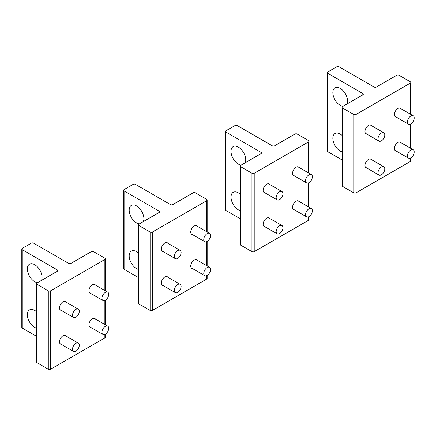 <?xml version="1.0" encoding="UTF-8"?>
<svg xmlns="http://www.w3.org/2000/svg" width="436" height="436" viewBox="0 0 436 436"><rect width="100%" height="100%" fill="white"/><g stroke="black" fill="none" stroke-linecap="round" stroke-linejoin="round"><path stroke-width="0.65" d="M414.2 117.993A4.801 2.774 120 0 0 413.208 115.791A4.801 2.774 120 0 0 409.508 117.077A4.801 2.774 120 0 0 407.409 121.911A4.801 2.774 120 0 0 408.407 124.107A4.801 2.774 120 0 0 412.107 122.821A4.801 2.774 120 0 0 414.2 117.993M414.2 151.957A4.801 2.774 120 0 0 413.208 149.761A4.801 2.774 120 0 0 409.508 151.047A4.801 2.774 120 0 0 407.409 155.875A4.801 2.774 120 0 0 408.407 158.077A4.801 2.774 120 0 0 412.107 156.791A4.801 2.774 120 0 0 414.2 151.957M384.781 168.945A4.801 2.774 120 0 0 383.789 166.743A4.801 2.774 120 0 0 380.088 168.029A4.801 2.774 120 0 0 377.996 172.863A4.801 2.774 120 0 0 378.988 175.059A4.801 2.774 120 0 0 382.688 173.773A4.801 2.774 120 0 0 384.781 168.945M384.781 134.975A4.801 2.774 120 0 0 383.789 132.778A4.801 2.774 120 0 0 380.088 134.065A4.801 2.774 120 0 0 377.996 138.893A4.801 2.774 120 0 0 378.988 141.09A4.801 2.774 120 0 0 382.688 139.803A4.801 2.774 120 0 0 384.781 134.975M312.372 176.782A4.801 2.774 120 0 0 311.375 174.585A4.801 2.774 120 0 0 307.674 175.871A4.801 2.774 120 0 0 305.582 180.7A4.801 2.774 120 0 0 306.573 182.897A4.801 2.774 120 0 0 310.274 181.61A4.801 2.774 120 0 0 312.372 176.782M210.539 235.571A4.801 2.774 120 0 0 209.547 233.374A4.801 2.774 120 0 0 205.847 234.661A4.801 2.774 120 0 0 203.754 239.489A4.801 2.774 120 0 0 204.746 241.691A4.801 2.774 120 0 0 208.446 240.405A4.801 2.774 120 0 0 210.539 235.571M312.372 210.752A4.801 2.774 120 0 0 311.375 208.55A4.801 2.774 120 0 0 307.674 209.836A4.801 2.774 120 0 0 305.582 214.67A4.801 2.774 120 0 0 306.573 216.866A4.801 2.774 120 0 0 310.274 215.58A4.801 2.774 120 0 0 312.372 210.752M210.539 269.541A4.801 2.774 120 0 0 209.547 267.344A4.801 2.774 120 0 0 205.847 268.63A4.801 2.774 120 0 0 203.754 273.459A4.801 2.774 120 0 0 204.746 275.656A4.801 2.774 120 0 0 208.446 274.369A4.801 2.774 120 0 0 210.539 269.541M282.953 227.734A4.801 2.774 120 0 0 281.961 225.537A4.801 2.774 120 0 0 278.261 226.824A4.801 2.774 120 0 0 276.162 231.652A4.801 2.774 120 0 0 277.16 233.849A4.801 2.774 120 0 0 280.855 232.562A4.801 2.774 120 0 0 282.953 227.734M181.125 286.523A4.801 2.774 120 0 0 180.128 284.327A4.801 2.774 120 0 0 176.427 285.613A4.801 2.774 120 0 0 174.335 290.441A4.801 2.774 120 0 0 175.327 292.643A4.801 2.774 120 0 0 179.027 291.357A4.801 2.774 120 0 0 181.125 286.523M282.953 193.764A4.801 2.774 120 0 0 281.961 191.568A4.801 2.774 120 0 0 278.261 192.854A4.801 2.774 120 0 0 276.162 197.682A4.801 2.774 120 0 0 277.16 199.884A4.801 2.774 120 0 0 280.855 198.598A4.801 2.774 120 0 0 282.953 193.764M181.125 252.553A4.801 2.774 120 0 0 180.128 250.357A4.801 2.774 120 0 0 176.427 251.643A4.801 2.774 120 0 0 174.335 256.477A4.801 2.774 120 0 0 175.327 258.673A4.801 2.774 120 0 0 179.027 257.387A4.801 2.774 120 0 0 181.125 252.553M79.292 311.348A4.801 2.774 120 0 0 78.3 309.151A4.801 2.774 120 0 0 74.6 310.437A4.801 2.774 120 0 0 72.507 315.266A4.801 2.774 120 0 0 73.499 317.463A4.801 2.774 120 0 0 77.199 316.176A4.801 2.774 120 0 0 79.292 311.348M79.292 345.317A4.801 2.774 120 0 0 78.3 343.116A4.801 2.774 120 0 0 74.6 344.402A4.801 2.774 120 0 0 72.507 349.236A4.801 2.774 120 0 0 73.499 351.432A4.801 2.774 120 0 0 77.199 350.146A4.801 2.774 120 0 0 79.292 345.317M108.711 328.33A4.801 2.774 120 0 0 107.719 326.133A4.801 2.774 120 0 0 104.019 327.42A4.801 2.774 120 0 0 101.92 332.248A4.801 2.774 120 0 0 102.918 334.45A4.801 2.774 120 0 0 106.613 333.164A4.801 2.774 120 0 0 108.711 328.33M108.711 294.36A4.801 2.774 120 0 0 107.719 292.164A4.801 2.774 120 0 0 104.019 293.45A4.801 2.774 120 0 0 101.92 298.284A4.801 2.774 120 0 0 102.918 300.48A4.801 2.774 120 0 0 106.613 299.194A4.801 2.774 120 0 0 108.711 294.36M138.337 269.404A10.399 6.006 60 0 1 130.729 261.976A10.399 6.006 60 0 1 130.091 252.335A10.399 6.006 60 0 1 131.345 251.125A10.399 6.006 60 0 1 138.337 252.935M135.411 184.357L170.487 204.609A1.602 0.926 0 0 0 172.749 204.609L193.115 192.848A1.602 0.926 0 0 1 195.377 192.848L206.691 199.383A1.602 0.926 0 0 1 207.16 200.037A1.602 0.926 0 0 1 206.691 200.691L152.382 232.045A1.602 0.926 0 0 1 150.12 232.045L138.806 225.51A1.602 0.926 0 0 1 138.337 224.856A1.602 0.926 0 0 1 138.806 224.208L159.173 212.446A1.602 0.926 0 0 0 159.641 211.792A1.602 0.926 0 0 0 159.173 211.138L124.097 190.892A1.602 0.926 0 0 1 123.628 190.238A1.602 0.926 0 0 1 124.097 189.584L133.149 184.357A1.602 0.926 0 0 1 135.411 184.357M138.337 224.856L138.337 303.249A1.602 0.926 0 0 0 138.806 303.903L150.12 310.432A1.602 0.926 0 0 0 152.382 310.432L206.691 279.078A1.602 0.926 0 0 0 207.16 278.424L207.16 275.41M138.337 277.503L124.097 269.279L124.097 190.892M123.628 190.238L123.628 268.625A1.602 0.926 0 0 0 124.097 269.279M167.855 277.242A4.96 2.861 120 0 0 167.31 276.74A4.96 2.861 120 0 0 163.151 278.451A4.96 2.861 120 0 0 162.35 285.335A4.96 2.861 120 0 0 163.053 285.553M197.274 260.259A4.96 2.861 120 0 0 196.729 259.758A4.96 2.861 120 0 0 192.565 261.469A4.96 2.861 120 0 0 191.769 268.347A4.96 2.861 120 0 0 192.472 268.571M167.855 243.272A4.96 2.861 120 0 0 167.31 242.77A4.96 2.861 120 0 0 163.151 244.487A4.96 2.861 120 0 0 162.35 251.365A4.96 2.861 120 0 0 163.053 251.588M197.274 226.289A4.96 2.861 120 0 0 196.729 225.788A4.96 2.861 120 0 0 192.565 227.499A4.96 2.861 120 0 0 191.769 234.383A4.96 2.861 120 0 0 192.472 234.601M139.373 223.881A10.399 6.006 60 0 1 131.078 216.932A10.399 6.006 60 0 1 130.091 206.61A10.399 6.006 60 0 1 131.345 205.4A10.399 6.006 60 0 1 140.637 209.716A10.399 6.006 60 0 1 143.335 221.592M240.171 210.615A10.399 6.006 60 0 1 232.557 203.181A10.399 6.006 60 0 1 231.919 193.546A10.399 6.006 60 0 1 233.173 192.336A10.399 6.006 60 0 1 240.171 194.145M237.244 125.568L272.315 145.815A1.602 0.926 0 0 0 274.582 145.815L294.949 134.059A1.602 0.926 0 0 1 297.21 134.059L308.525 140.594A1.602 0.926 0 0 1 308.993 141.242A1.602 0.926 0 0 1 308.525 141.896L254.215 173.256A1.602 0.926 0 0 1 251.954 173.256L240.639 166.721A1.602 0.926 0 0 1 240.171 166.067A1.602 0.926 0 0 1 240.639 165.413L261 153.657A1.602 0.926 0 0 0 261.469 153.003A1.602 0.926 0 0 0 261 152.349L225.93 132.097A1.602 0.926 0 0 1 225.461 131.449A1.602 0.926 0 0 1 225.93 130.795L234.982 125.568A1.602 0.926 0 0 1 237.244 125.568M240.171 166.067L240.171 244.454A1.602 0.926 0 0 0 240.639 245.108L251.954 251.643A1.602 0.926 0 0 0 254.215 251.643L308.525 220.289A1.602 0.926 0 0 0 308.993 219.635L308.993 216.621M240.171 218.709L225.93 210.49L225.93 132.097M225.461 131.449L225.461 209.836A1.602 0.926 0 0 0 225.93 210.49M269.682 218.452A4.96 2.861 120 0 0 269.143 217.951A4.96 2.861 120 0 0 264.979 219.662A4.96 2.861 120 0 0 264.178 226.54A4.96 2.861 120 0 0 264.886 226.764M299.101 201.465A4.96 2.861 120 0 0 298.556 200.969A4.96 2.861 120 0 0 294.398 202.68A4.96 2.861 120 0 0 293.597 209.558A4.96 2.861 120 0 0 294.3 209.781M269.682 184.483A4.96 2.861 120 0 0 269.143 183.981A4.96 2.861 120 0 0 264.979 185.692A4.96 2.861 120 0 0 264.178 192.576A4.96 2.861 120 0 0 264.886 192.794M299.101 167.495A4.96 2.861 120 0 0 298.556 166.999A4.96 2.861 120 0 0 294.398 168.71A4.96 2.861 120 0 0 293.597 175.588A4.96 2.861 120 0 0 294.3 175.812M241.201 165.086A10.399 6.006 60 0 1 232.906 158.143A10.399 6.006 60 0 1 231.919 147.82A10.399 6.006 60 0 1 233.173 146.61A10.399 6.006 60 0 1 242.465 150.921A10.399 6.006 60 0 1 245.163 162.802M341.998 151.826A10.399 6.006 60 0 1 334.39 144.392A10.399 6.006 60 0 1 333.747 134.757A10.399 6.006 60 0 1 335.006 133.547A10.399 6.006 60 0 1 341.998 135.351M339.072 66.779L374.148 87.026A1.602 0.926 0 0 0 376.41 87.026L396.776 75.27A1.602 0.926 0 0 1 399.038 75.27L410.352 81.799A1.602 0.926 0 0 1 410.821 82.453A1.602 0.926 0 0 1 410.352 83.107L356.043 114.461A1.602 0.926 0 0 1 353.781 114.461L342.467 107.932A1.602 0.926 0 0 1 341.998 107.278A1.602 0.926 0 0 1 342.467 106.624L362.834 94.863A1.602 0.926 0 0 0 363.302 94.214A1.602 0.926 0 0 0 362.834 93.56L327.758 73.308A1.602 0.926 0 0 1 327.289 72.654A1.602 0.926 0 0 1 327.758 72L336.81 66.779A1.602 0.926 0 0 1 339.072 66.779M341.998 107.278L341.998 185.665A1.602 0.926 0 0 0 342.467 186.319L353.781 192.854A1.602 0.926 0 0 0 356.043 192.854L410.352 161.494A1.602 0.926 0 0 0 410.821 160.84L410.821 157.827M341.998 159.919L327.758 151.695L327.758 73.308M327.289 72.654L327.289 151.047A1.602 0.926 0 0 0 327.758 151.695M371.516 159.658A4.96 2.861 120 0 0 370.971 159.162A4.96 2.861 120 0 0 366.807 160.873A4.96 2.861 120 0 0 366.011 167.751A4.96 2.861 120 0 0 366.714 167.974M400.935 142.676A4.96 2.861 120 0 0 400.39 142.174A4.96 2.861 120 0 0 396.226 143.885A4.96 2.861 120 0 0 395.425 150.769A4.96 2.861 120 0 0 396.133 150.987M371.516 125.688A4.96 2.861 120 0 0 370.971 125.192A4.96 2.861 120 0 0 366.807 126.903A4.96 2.861 120 0 0 366.011 133.781A4.96 2.861 120 0 0 366.714 134.005M400.935 108.706A4.96 2.861 120 0 0 400.39 108.21A4.96 2.861 120 0 0 396.226 109.921A4.96 2.861 120 0 0 395.425 116.799A4.96 2.861 120 0 0 396.133 117.022M343.034 106.297A10.399 6.006 60 0 1 334.739 99.348A10.399 6.006 60 0 1 333.747 89.026A10.399 6.006 60 0 1 335.006 87.816A10.399 6.006 60 0 1 344.298 92.132A10.399 6.006 60 0 1 346.991 104.008M36.51 328.194A10.399 6.006 60 0 1 28.896 320.765A10.399 6.006 60 0 1 28.258 311.13A10.399 6.006 60 0 1 29.512 309.92A10.399 6.006 60 0 1 36.51 311.724M33.583 243.146L68.659 263.399A1.602 0.926 0 0 0 70.921 263.399L91.288 251.643A1.602 0.926 0 0 1 93.549 251.643L104.863 258.172A1.602 0.926 0 0 1 105.332 258.826A1.602 0.926 0 0 1 104.863 259.48L50.554 290.834A1.602 0.926 0 0 1 48.292 290.834L36.978 284.305A1.602 0.926 0 0 1 36.51 283.651A1.602 0.926 0 0 1 36.978 282.997L57.345 271.236A1.602 0.926 0 0 0 57.814 270.587A1.602 0.926 0 0 0 57.345 269.933L22.269 249.681A1.602 0.926 0 0 1 21.8 249.027A1.602 0.926 0 0 1 22.269 248.373L31.321 243.146A1.602 0.926 0 0 1 33.583 243.146M36.51 283.651L36.51 362.038A1.602 0.926 0 0 0 36.978 362.692L48.292 369.221A1.602 0.926 0 0 0 50.554 369.221L104.863 337.867A1.602 0.926 0 0 0 105.332 337.213L105.332 334.199M36.51 336.292L22.269 328.068L22.269 249.681M21.8 249.027L21.8 327.414A1.602 0.926 0 0 0 22.269 328.068M66.027 336.031A4.96 2.861 120 0 0 65.482 335.535A4.96 2.861 120 0 0 61.318 337.246A4.96 2.861 120 0 0 60.522 344.124A4.96 2.861 120 0 0 61.225 344.347M95.44 319.048A4.96 2.861 120 0 0 94.901 318.547A4.96 2.861 120 0 0 90.737 320.258A4.96 2.861 120 0 0 89.936 327.142A4.96 2.861 120 0 0 90.644 327.36M66.027 302.061A4.96 2.861 120 0 0 65.482 301.565A4.96 2.861 120 0 0 61.318 303.276A4.96 2.861 120 0 0 60.522 310.154A4.96 2.861 120 0 0 61.225 310.377M95.44 285.079A4.96 2.861 120 0 0 94.901 284.577A4.96 2.861 120 0 0 90.737 286.294A4.96 2.861 120 0 0 89.936 293.172A4.96 2.861 120 0 0 90.644 293.395M37.545 282.67A10.399 6.006 60 0 1 29.25 275.721A10.399 6.006 60 0 1 28.258 265.399A10.399 6.006 60 0 1 29.512 264.189A10.399 6.006 60 0 1 38.804 268.505A10.399 6.006 60 0 1 41.502 280.381M159.173 212.446L159.173 211.138M150.12 310.432L150.12 232.045M152.382 310.432L152.382 232.045M138.806 303.903L138.806 225.51M206.691 279.078L206.691 275.645M206.691 265.698L206.691 241.675M206.691 231.729L206.691 200.691M261 153.657L261 152.349M251.954 251.643L251.954 173.256M254.215 251.643L254.215 173.256M240.639 245.108L240.639 166.721M308.525 220.289L308.525 216.856M308.525 206.904L308.525 182.886M308.525 172.934L308.525 141.896M362.834 94.863L362.834 93.56M353.781 192.854L353.781 114.461M356.043 192.854L356.043 114.461M342.467 186.319L342.467 107.932M410.352 161.494L410.352 158.066M410.352 148.115L410.352 124.097M410.352 114.145L410.352 83.107M57.345 271.236L57.345 269.933M48.292 369.221L48.292 290.834M50.554 369.221L50.554 290.834M36.978 362.692L36.978 284.305M104.863 337.867L104.863 334.439M104.863 324.488L104.863 300.469M104.863 290.518L104.863 259.48M399.681 107.986L413.208 115.791M394.88 116.298L408.407 124.107M399.681 141.951L413.208 149.761M394.88 150.267L408.407 158.077M370.268 158.938L383.789 166.743M365.466 167.25L378.988 175.059M370.268 124.969L383.789 132.778M365.466 133.285L378.988 141.09M297.853 166.775L311.375 174.585M293.052 175.092L306.573 182.897M196.026 225.565L209.547 233.374M191.224 233.881L204.746 241.691M297.853 200.745L311.375 208.55M293.052 209.057L306.573 216.866M196.026 259.534L209.547 267.344M191.224 267.851L204.746 275.656M268.434 217.728L281.961 225.537M263.633 226.044L277.16 233.849M166.607 276.517L180.128 284.327M161.805 284.833L175.327 292.643M268.434 183.758L281.961 191.568M263.633 192.074L277.16 199.884M166.607 242.552L180.128 250.357M161.805 250.864L175.327 258.673M64.773 301.341L78.3 309.151M59.977 309.658L73.499 317.463M64.773 335.311L78.3 343.116M59.977 343.623L73.499 351.432M94.192 318.324L107.719 326.133M89.391 326.64L102.918 334.45M94.192 284.359L107.719 292.164M89.391 292.67L102.918 300.48M207.16 265.965L207.16 241.44M207.16 231.996L207.16 200.037M308.993 207.176L308.993 182.651M308.993 173.206L308.993 141.242M410.821 148.387L410.821 123.862M410.821 114.417L410.821 82.453M105.332 324.755L105.332 300.235M105.332 290.79L105.332 258.826"/></g></svg>
